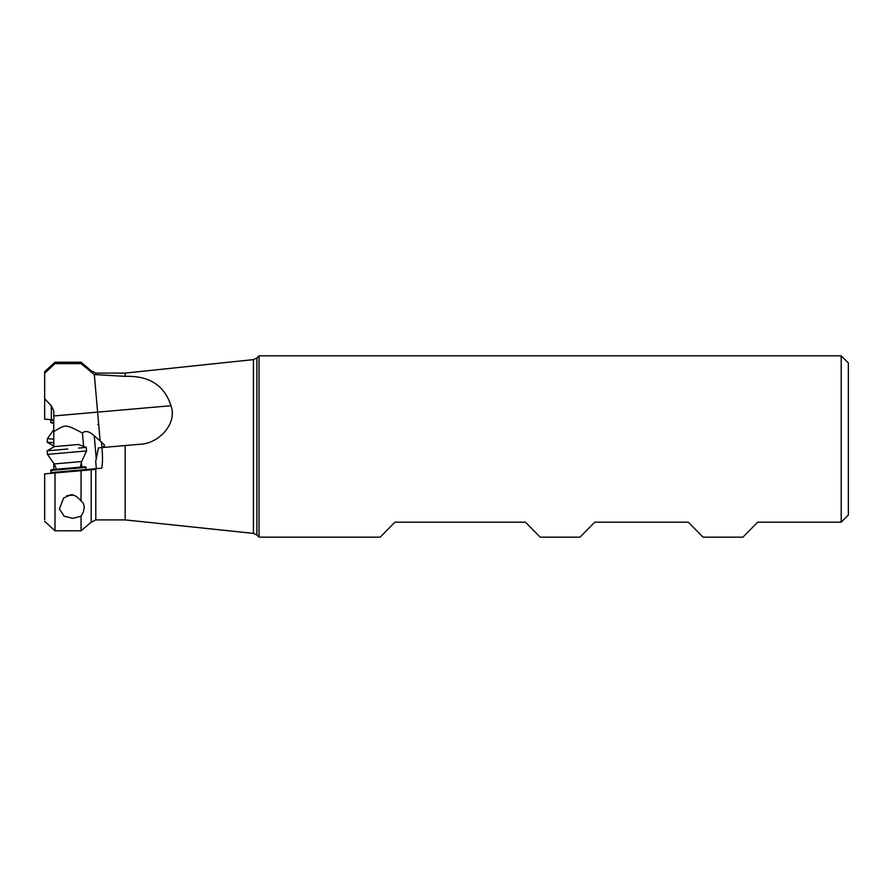 <?xml version="1.0" encoding="UTF-8"?>
<svg xmlns="http://www.w3.org/2000/svg" width="893" height="893" viewBox="0 0 893 893"><rect width="100%" height="100%" fill="white"/><g stroke="black" fill="none" stroke-linecap="round" stroke-linejoin="round"><path stroke-width="1.34" d="M53.77 420.636L53.77 410.914L51.347 405.88L44.65 398.68L44.65 371.667L44.65 373.285L54.998 363.63L81.051 363.63L94.323 374.547L125.165 376.366L125.165 373.095L253.433 359.611L256.883 357.97L256.883 535.03L259.015 537.162L380.195 537.162L394.929 522.171L525.464 522.171L540.198 537.162L580.015 537.162L594.749 522.171L688.313 522.171L703.048 537.162L742.954 537.162L757.688 522.171L841.206 522.171L841.206 355.838L848.35 362.971L848.35 515.038L841.206 522.171L848.35 515.038M44.65 398.68L44.65 419.13L53.77 419.922L51.347 419.71L53.502 420.614L50.856 420.38A0.714 0.714 0 0 0 50.198 419.61M81.051 363.63L81.051 362.201L54.998 362.201L54.998 363.63M53.77 463.378L53.77 469.495M44.65 496.765L44.65 473.87L94.267 469.528L94.959 468.758L86.409 469.506L101.78 468.155C102.65 463.545 102.717 456.68 101.981 447.572L105.62 447.259L103.577 446.533L104.481 445.049L100.128 440.896L97.605 412.131L53.77 415.959L53.77 446.857M100.128 440.896L94.256 435.873L96.254 458.79M53.77 431.542C66.249 424.488 64.352 423.65 82.435 432.993C85.46 430.37 89.4 431.33 94.256 435.873M95.797 468.68L95.797 519.905L125.165 519.905L125.165 445.551L138.862 444.346C158.954 444.178 177.618 423.304 170.965 405.712C164.424 385.341 149.153 375.562 125.165 376.366M101.78 468.155L96.332 468.635L95.707 461.502L98.431 447.884L138.862 444.346M53.77 422.791L50.667 422.523L53.77 423.505M50.667 422.523L50.856 420.38M98.699 424.566L97.694 424.488M44.65 519.715L44.65 473.87L91.198 469.807L91.198 522.238L95.797 519.905M54.998 472.966L54.998 530.799L81.051 530.799L81.051 516.21L72.768 518.331L64.196 516.254L59.407 508.965L63.604 498.037L70.703 494.778C73.583 494.387 77.032 496.43 81.051 500.895L81.051 470.689M81.051 516.21L83.484 511.756L84.288 506.744L83.239 503.083L81.051 500.895M87.19 470.153A0.714 0.714 0 0 1 86.409 469.506L85.449 466.726L68.381 468.211L51.314 469.707L50.856 472.62A0.714 0.714 0 0 1 50.198 473.39M86.23 467.374L50.667 470.477M82.435 432.993L83.596 446.199M103.577 446.533L103.655 447.426M256.883 357.97L259.015 355.838L259.015 537.162M66.83 495.682L73.193 495.124M54.172 463.947L47.463 454.37L86.576 450.954L81.643 461.547L54.172 463.947L56.46 469.26M67.734 449.012L47.15 450.82L47.463 454.37M78.528 448.074L86.264 447.393L86.576 450.954M86.264 447.393L78.495 444.491L54.306 446.612L47.15 450.82M53.77 439.177L47.463 438.63L53.77 429.622M47.463 438.63L47.15 442.18L53.77 442.761M170.965 405.712L97.605 412.131L94.323 374.547M125.165 519.905L253.433 533.389L253.433 359.611M95.797 374.747L95.797 373.095L91.198 370.762L91.198 372.37M50.856 472.62L86.409 469.506M81.799 467.039L81.375 462.161M101.947 447.583L101.434 441.722M51.347 419.71L51.347 405.88M54.998 362.201L44.65 371.667M91.198 370.762L81.051 362.201M81.051 530.799L91.198 522.238M44.65 521.333L54.998 530.799M253.433 533.389L256.883 535.03M259.015 355.838L841.206 355.838M95.797 373.095L125.165 373.095M80.303 467.173L81.643 461.547M47.15 442.18L54.306 446.388"/></g></svg>
